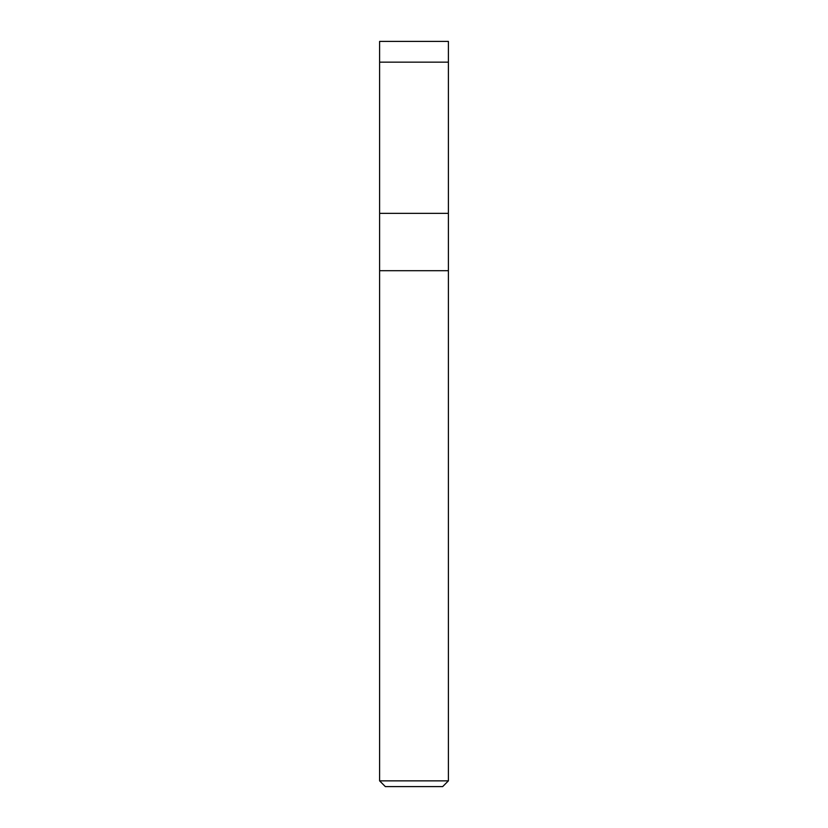 <?xml version="1.0" encoding="UTF-8"?>
<svg xmlns="http://www.w3.org/2000/svg" width="828" height="828" viewBox="0 0 828 828"><rect width="100%" height="100%" fill="white"/><g stroke="black" fill="none" stroke-linecap="round" stroke-linejoin="round"><path stroke-width="1.24" d="M448.393 41.4L379.607 41.4L448.393 41.4L448.393 62.162L379.607 62.162L379.607 41.4L379.607 62.162L448.393 62.162L448.393 213.365L379.607 213.365L379.607 62.162L379.607 213.365L448.393 213.365L448.393 41.4M448.393 213.365L379.607 213.365L448.393 213.365L448.393 270.694L379.607 270.694L379.607 213.365L379.607 270.694L448.393 270.694L448.393 780.866L379.607 780.866L379.607 270.694L379.607 780.866L448.393 780.866L442.659 786.6L385.341 786.6L379.607 780.866L385.341 786.6L442.659 786.6L448.393 780.866L448.393 213.365"/></g></svg>

